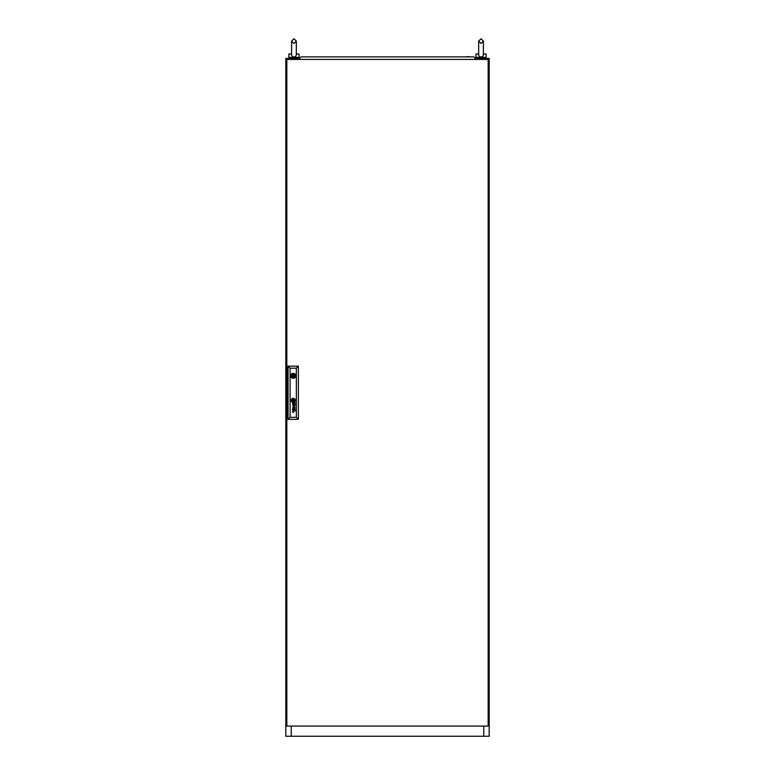 <?xml version="1.0" encoding="UTF-8"?>
<svg xmlns="http://www.w3.org/2000/svg" width="775" height="775" viewBox="0 0 775 775"><rect width="100%" height="100%" fill="white"/><g stroke="black" fill="none" stroke-linecap="round" stroke-linejoin="round"><path stroke-width="1.16" d="M291.584 54.521L291.584 41.123L293.957 38.75L296.331 41.123L296.292 53.998C295.081 53.998 295.081 53.998 296.292 53.998C296.467 55.771 295.692 56.769 293.957 56.982C292.233 56.778 291.448 55.781 291.623 53.998M294.81 57.389L293.105 57.389M296.331 53.998L299.043 53.998L299.043 57.389L288.872 57.389L288.872 53.998L291.584 53.998M483.755 59.423L483.755 58.406L489.18 58.406L489.18 736.25L483.755 736.25L483.755 726.078M291.245 726.078L291.245 736.25L285.82 736.25L285.82 58.406L291.245 58.406L291.245 59.423M291.245 736.25L483.755 736.25M483.755 58.406L475.278 58.406M299.722 58.406L291.245 58.406M478.669 54.521L478.669 41.123L481.043 38.75L483.416 41.123L483.377 53.998C482.166 53.998 482.166 53.998 483.377 53.998C483.561 55.771 482.777 56.769 481.043 56.982C479.318 56.778 478.533 55.781 478.708 53.998M481.895 57.389L480.19 57.389M483.416 53.998L486.128 53.998L486.128 57.389L475.957 57.389L475.957 53.998L478.669 53.998M286.837 59.423L286.837 726.078L488.163 726.078L488.163 59.423L286.837 59.423M293.715 375.807A0.504 0.504 0 0 0 293.212 375.294A0.504 0.504 0 0 0 292.708 375.807A0.504 0.504 0 0 0 293.212 376.311A0.504 0.504 0 0 0 293.715 375.807M294.016 400.878L294.025 400.84A1.724 1.724 0 0 0 294.016 400.685A11.799 11.799 0 0 0 293.987 400.452A5.793 5.793 0 0 0 293.957 400.297A4.921 4.921 0 0 0 293.899 400.016A2.528 2.528 0 0 0 293.812 399.735A0.562 0.562 0 0 0 293.764 399.629L293.686 399.561A0.833 0.833 0 0 0 293.638 399.561A3.226 3.226 0 0 0 293.308 399.6A75.747 75.747 0 0 0 293.037 399.648A2.558 2.558 0 0 0 292.824 399.697A8.312 8.312 0 0 0 292.669 399.735A0.94 0.94 0 0 0 292.582 399.764A1.841 1.841 0 0 0 292.514 399.793L292.407 399.881A1.54 1.54 0 0 0 292.407 400.065A540.282 540.282 0 0 0 292.437 400.297A4.098 4.098 0 0 0 292.592 400.985A0.678 0.678 0 0 0 292.669 401.14L292.737 401.188A1.56 1.56 0 0 0 292.814 401.188A3.362 3.362 0 0 0 293.115 401.15A19.23 19.23 0 0 0 293.444 401.092A2.645 2.645 0 0 0 293.754 401.014A1.579 1.579 0 0 0 293.909 400.956L294.016 400.878M294.277 400.752L294.277 400.733A1.879 1.879 0 0 0 294.238 400.452A3.672 3.672 0 0 0 294.093 399.939A2.558 2.558 0 0 0 294.016 399.764A1.957 1.957 0 0 0 293.928 399.59L293.909 399.561A8.699 8.699 0 0 0 293.851 399.483L293.793 399.406A0.62 0.62 0 0 0 293.696 399.338L293.589 399.309A2.189 2.189 0 0 0 293.153 399.377A13.727 13.727 0 0 0 292.921 399.445A1.666 1.666 0 0 0 292.737 399.512A5.192 5.192 0 0 0 292.524 399.609A0.843 0.843 0 0 0 292.417 399.658A1.996 1.996 0 0 0 292.301 399.755L292.233 399.813A0.668 0.668 0 0 0 292.185 399.881L292.146 400.055A14.221 14.221 0 0 0 292.185 400.297A1.627 1.627 0 0 0 292.214 400.452A2.383 2.383 0 0 0 292.291 400.704A12.003 12.003 0 0 0 292.378 400.937A1.385 1.385 0 0 0 292.543 401.237A0.823 0.823 0 0 0 292.669 401.373L292.834 401.44A2.674 2.674 0 0 0 293.047 401.421A1.773 1.773 0 0 0 293.212 401.392A4.902 4.902 0 0 0 293.56 401.285A2.199 2.199 0 0 0 293.957 401.121A1.085 1.085 0 0 0 294.161 400.966L294.277 400.752M295.101 409.675A1.046 1.046 0 0 1 295.052 409.994A0.562 0.562 0 0 1 293.754 409.801A3.836 3.836 0 0 1 293.686 409.365L293.405 408.929A1.579 1.579 0 0 0 293.27 408.938A0.707 0.707 0 0 0 293.124 408.968L292.892 409.21A0.804 0.804 0 0 0 292.892 409.655L293.173 409.985A0.843 0.843 0 0 0 293.444 410.023L293.444 410.314A0.794 0.794 0 0 1 292.65 409.617A1.976 1.976 0 0 1 292.63 409.433A0.785 0.785 0 0 1 292.64 409.307A6.578 6.578 0 0 1 292.64 409.229A0.639 0.639 0 0 1 292.659 409.142A2.596 2.596 0 0 1 292.679 409.055A0.543 0.543 0 0 1 292.776 408.861L292.843 408.793A0.804 0.804 0 0 1 292.931 408.735L293.008 408.706A2.877 2.877 0 0 1 293.076 408.687L293.153 408.667A17.932 17.932 0 0 1 293.289 408.657A1.182 1.182 0 0 1 293.415 408.657L294.752 408.667A1.104 1.104 0 0 0 294.829 408.657L294.791 408.929A0.978 0.978 0 0 1 295.101 409.52A1.54 1.54 0 0 1 295.101 409.675M294.849 409.752A0.639 0.639 0 0 0 294.723 409.123L294.49 408.958A0.736 0.736 0 0 0 294.258 408.929L293.832 408.929A3.429 3.429 0 0 0 293.861 409.152L293.89 409.365A3.739 3.739 0 0 0 293.909 409.52A1.221 1.221 0 0 0 293.967 409.743A0.639 0.639 0 0 0 294.045 409.878L294.306 410.052A0.591 0.591 0 0 0 294.461 410.062L294.849 409.752M294.878 403.911A0.543 0.543 0 0 1 294.82 404.153L294.374 404.385A0.591 0.591 0 0 1 294.248 404.366L294.161 404.317A0.552 0.552 0 0 1 294.064 404.23L294.006 404.133A1.482 1.482 0 0 1 293.957 404.037A0.63 0.63 0 0 1 293.928 403.94A4.233 4.233 0 0 1 293.909 403.843A2.906 2.906 0 0 1 293.89 403.688L294.258 403.252A1.443 1.443 0 0 1 294.374 403.262A0.659 0.659 0 0 1 294.49 403.281L294.713 403.436A0.63 0.63 0 0 1 294.878 403.911M295.101 403.998A1.337 1.337 0 0 0 295.023 403.552A0.833 0.833 0 0 0 294.878 403.339A1.434 1.434 0 0 0 294.791 403.252A0.978 0.978 0 0 0 294.926 403.262L295.062 403.136A0.484 0.484 0 0 0 295.062 403.068L295.004 402.874A0.523 0.523 0 0 1 294.984 402.903L294.878 402.981A0.61 0.61 0 0 1 294.781 402.99L293.376 402.981A1.821 1.821 0 0 0 293.134 403A0.639 0.639 0 0 0 292.911 403.068L292.737 403.252A0.872 0.872 0 0 0 292.747 404.221A0.688 0.688 0 0 0 293.444 404.637L293.444 404.347A1.23 1.23 0 0 1 293.328 404.337A0.668 0.668 0 0 1 293.202 404.317L292.95 404.124A0.61 0.61 0 0 1 292.873 403.882A1.25 1.25 0 0 1 292.873 403.639A0.494 0.494 0 0 1 292.931 403.446L293.153 403.281A0.698 0.698 0 0 1 293.299 403.262A4.078 4.078 0 0 1 293.405 403.252L293.686 403.688A5.406 5.406 0 0 0 293.706 403.843A3.081 3.081 0 0 0 293.744 404.095A1.153 1.153 0 0 0 293.909 404.453A0.639 0.639 0 0 0 295.101 404.075A1.337 1.337 0 0 0 295.101 403.998M294.51 400.791A0.562 0.562 0 0 0 294.519 400.646A1.269 1.269 0 0 0 294.51 400.452A6.52 6.52 0 0 0 294.481 400.297A1.385 1.385 0 0 0 294.413 400.084A16.992 16.992 0 0 0 294.335 399.881A1.531 1.531 0 0 0 294.209 399.629A5.347 5.347 0 0 0 294.103 399.464A1.095 1.095 0 0 0 293.744 399.135A0.513 0.513 0 0 0 293.386 399.067A4.447 4.447 0 0 0 293.221 399.096A2.296 2.296 0 0 0 292.495 399.358A1.938 1.938 0 0 0 292.223 399.542A1.298 1.298 0 0 0 292.01 399.764A0.668 0.668 0 0 0 291.913 399.968L291.904 400.065A0.949 0.949 0 0 0 291.913 400.297A4.098 4.098 0 0 0 291.952 400.452A3.546 3.546 0 0 0 292.03 400.743A1.589 1.589 0 0 0 292.146 400.995A3.236 3.236 0 0 0 292.359 401.343A0.891 0.891 0 0 0 292.873 401.683L292.969 401.692A1.502 1.502 0 0 0 293.221 401.653A3.449 3.449 0 0 0 293.609 401.547A1.996 1.996 0 0 0 294.374 401.033A0.591 0.591 0 0 0 294.51 400.791M294.771 400.549A0.978 0.978 0 0 0 294.771 400.452A1.608 1.608 0 0 0 294.752 400.297A2.393 2.393 0 0 0 294.529 399.658A1.908 1.908 0 0 0 294.103 399.106A1.25 1.25 0 0 0 293.328 398.815A2.703 2.703 0 0 0 292.96 398.873A1.744 1.744 0 0 0 292.456 399.077A3.391 3.391 0 0 0 292.136 399.299A1.318 1.318 0 0 0 291.681 399.948A0.698 0.698 0 0 0 291.652 400.084A1.23 1.23 0 0 0 291.652 400.297A1.782 1.782 0 0 0 292.495 401.779A0.901 0.901 0 0 0 293.308 401.915A2.383 2.383 0 0 0 294.345 401.402A1.598 1.598 0 0 0 294.626 401.062A0.978 0.978 0 0 0 294.771 400.549M291.148 400.375A2.063 2.063 0 0 0 293.212 402.438A2.063 2.063 0 0 0 295.275 400.375A2.063 2.063 0 0 0 293.212 398.321A2.063 2.063 0 0 0 291.148 400.375M294.752 401.314A1.482 1.482 0 0 0 295.013 400.297A1.986 1.986 0 0 0 293.725 398.631A1.405 1.405 0 0 0 293.134 398.573A2.267 2.267 0 0 0 291.507 399.735A1.318 1.318 0 0 0 291.4 400.297A2.402 2.402 0 0 0 292.378 401.983A1.453 1.453 0 0 0 293.202 402.186A2.025 2.025 0 0 0 294.752 401.314M290.751 375.807A2.461 2.461 0 0 0 293.212 378.258A2.461 2.461 0 0 0 295.672 375.807A2.461 2.461 0 0 0 293.212 373.347A2.461 2.461 0 0 0 290.751 375.807M295.614 375.294L294.829 375.294A1.695 1.695 0 0 0 291.594 375.294L290.809 375.294M296.331 417.318L296.331 368.183L290.092 368.183L290.092 417.318L296.331 417.318L298.365 419.353L288.058 419.353L288.058 366.149L298.365 366.149L298.365 419.353M292.688 406.701L294.694 407.34L292.688 408.222L295.062 407.514L293.057 406.575L295.062 405.713L292.688 404.967L294.694 405.829L292.688 406.701M292.843 412.319A3.41 3.41 0 0 1 292.776 412.213A0.649 0.649 0 0 1 292.708 412.087A1.366 1.366 0 0 1 292.63 411.738A0.862 0.862 0 0 1 292.834 411.128L292.989 411.031A0.94 0.94 0 0 1 293.241 410.963A6.442 6.442 0 0 1 293.376 410.953A1.521 1.521 0 0 1 293.454 410.953L295.062 410.953L293.454 411.244A1.259 1.259 0 0 0 293.27 411.263A0.659 0.659 0 0 0 293.115 411.302L292.94 411.457A0.513 0.513 0 0 0 293.047 412.3L293.115 412.348A0.814 0.814 0 0 0 293.163 412.387L293.221 412.407A0.775 0.775 0 0 0 293.279 412.426L293.338 412.436A4.485 4.485 0 0 0 293.405 412.436A0.794 0.794 0 0 0 293.463 412.445L292.95 412.445A0.775 0.775 0 0 1 292.843 412.319M288.058 419.353L290.092 417.318M296.331 368.183L298.365 366.149M288.058 366.149L290.092 368.183M290.809 376.311L291.594 376.311A1.695 1.695 0 0 0 294.829 376.311L295.614 376.311M293.725 399.861L292.698 399.861L292.698 400.888L293.725 400.888L293.725 399.861M470.367 56.875L467.248 56.536M308.702 56.875L304.633 56.875M299.886 59.423L299.586 58.571L301.01 56.875L473.99 56.875L475.414 58.571L475.114 59.423M293.957 43.497L291.584 41.123L293.957 38.75L296.331 41.123L293.957 43.497M296.331 48.573L296.331 41.123L296.331 48.573M298.026 57.389L298.026 58.406M289.889 57.389L289.889 58.406M478.669 48.573L478.669 41.123L478.669 48.573M483.416 48.573L483.416 41.123L481.043 38.75L478.669 41.123L481.043 43.497L483.416 41.123L483.416 48.573L483.416 41.123M485.111 57.389L485.111 58.406M476.974 57.389L476.974 58.406"/></g></svg>
